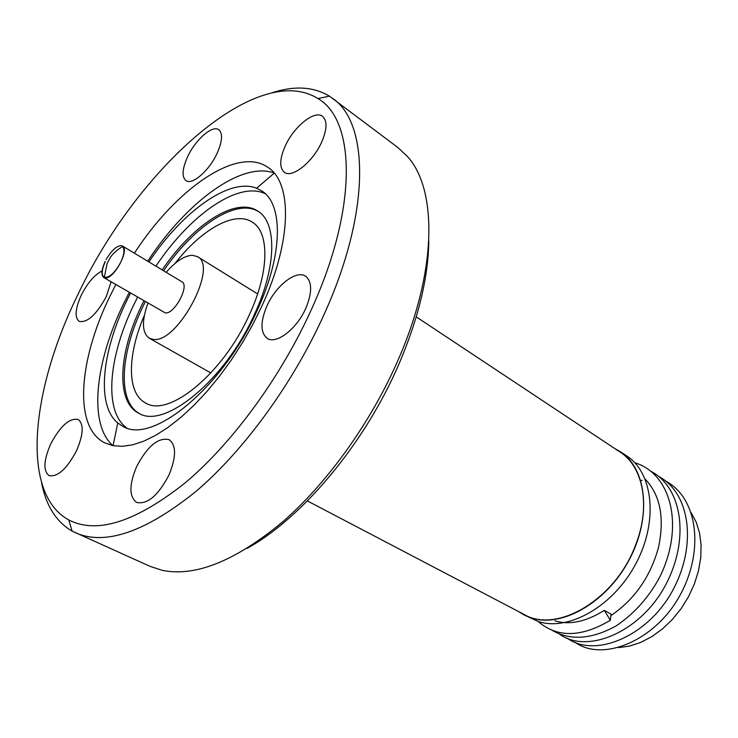 <?xml version="1.0" encoding="UTF-8"?>
<svg xmlns="http://www.w3.org/2000/svg" width="738" height="738" viewBox="0 0 738 738"><rect width="100%" height="100%" fill="white"/><g stroke="black" fill="none" stroke-linecap="round" stroke-linejoin="round"><path stroke-width="1.11" d="M120.949 261.852C124.371 254.195 124.888 249.112 122.508 246.584C112.896 252.331 109.971 258.152 110.165 257.802L107.084 263.429L104.316 277.35C109.492 277.866 115.036 272.709 120.949 261.852M175.017 263.475C201.52 229.306 234.841 210.302 252.433 222.23C269.564 232.479 269.342 271.722 249.536 314.351C223.457 373.336 168.504 418.068 145.543 402.939C126.622 393.262 127.231 354.913 144.399 315.227M166.179 272.322C175.782 261.335 184.509 255.652 192.35 255.274L197.47 256.658C218.918 266.363 176.936 344.526 152.895 339.323L149.242 338.189C142.019 332.801 141.576 321.15 147.904 303.217M106.152 259.545C111.17 250.975 116.05 246.317 120.792 245.579L122.453 246.003C130.036 249.343 113.984 279.195 105.239 277.977L103.781 277.58C100.931 275.126 101.41 269.73 105.202 261.381M103.781 277.58L165.303 312.894C174.482 314.462 189.924 285.44 181.889 281.787L122.453 246.003M143.882 300.883L141.253 306.261C118.541 353.391 115.765 401.647 138.587 413.132C164.094 429.876 225.505 379.95 254.684 313.881C276.768 266.252 276.944 222.655 258.014 211.216C236.123 196.133 192.858 224.601 162.185 269.923M145.294 301.704L142.674 307.082C120.266 353.631 117.277 401.352 139.353 413.52M50.701 444.008C43.597 460.355 43.062 470.899 49.086 475.623C57.675 477.228 66.817 468.944 76.503 450.789C83.468 434.47 84.012 424.027 78.145 419.461C69.464 417.782 60.322 425.964 50.701 444.008M136.631 466.591C129.03 484.774 129.021 496.72 136.613 502.421C147.323 504.737 158.107 495.632 168.947 475.087C176.354 456.96 176.391 445.143 169.057 439.636C158.218 437.182 147.416 446.167 136.631 466.591M266.935 305.956C260.228 321.943 260.339 332.755 267.267 338.373C276.289 344.711 296.888 328.89 305.827 308.216C312.312 292.368 312.239 281.713 305.606 276.233C296.325 269.554 275.818 285.634 266.935 305.956M285.2 146.096C279.582 159.021 279.287 167.738 284.324 172.249C291.962 178.642 312.921 162.037 321.648 142.157C327.119 129.371 327.423 120.774 322.58 116.364C314.692 109.713 293.835 126.604 285.2 146.096M187.664 156.631C182.221 168.781 181.631 176.769 185.911 180.598C192.055 185.487 209.14 170.792 217.037 153.458C222.369 141.392 222.959 133.486 218.808 129.759C212.489 124.713 195.496 139.583 187.664 156.631M102.065 270.947C94.436 274.887 87.508 282.968 81.263 295.2C75.202 308.733 74.492 317.46 79.15 321.39C87.352 322.958 96.383 314.711 106.263 296.648L111.097 281.833M247.027 548.408C302.248 518.104 365.162 443.104 399.157 363.576C418.381 318.41 428.261 277.58 428.796 241.095M41.623 482.947C46.079 505.779 56.236 521.84 72.103 531.12L150.165 566.406L162.618 570.437C195.635 576.978 235.597 560.834 282.506 522.006C327.386 483.012 370.993 422.311 398.123 359.969C437.228 271.003 437.514 189.288 407.45 156.511L397.911 147.545L329.388 96.124C313.613 86.697 294.647 85.525 272.497 92.619M75.673 532.901C105.451 545.769 145.515 531.96 195.874 491.49C244.112 450.512 293.53 382.69 324.517 313.466C370.697 211.474 369.111 123.062 332.672 98.394M311.833 308.558C357.995 207.11 355.467 120.073 317.995 98.597C256.326 59.843 135.432 171.511 77.711 294.988C31.134 389.784 20.037 493.436 68.782 519.949C96.779 534.386 135.469 522.107 184.869 483.104C232.175 443.538 281.16 376.777 311.833 308.558M115.811 284.573L109.648 296.842C78.514 360.762 73.348 427.514 104.888 442.911L112.979 445.66L122.204 446.333L132.48 444.876L143.652 441.223L155.57 435.383L168.052 427.403L180.902 417.348L193.891 405.365L206.806 391.629L219.389 376.371L231.428 359.83L242.691 342.321L252.968 324.157L262.073 305.68C292.11 240.754 292.377 182.627 267.885 167.341C237.258 145.709 175.995 189.029 134.381 253.18M129.279 292.396L123.181 304.6C95.017 362.976 88.403 424.073 112.84 445.632M130.497 293.106L126.263 301.648C101.659 352.663 96.327 405.43 117.757 422.975L122.683 426.241C151.908 445.337 223.3 387.118 257.424 309.877C283.124 254.407 283.346 204.149 261.833 190.967L256.603 188.227C229.426 177.249 182.332 211.649 148.928 261.944M274.084 172.996C241.206 161.124 186.041 202.553 147.72 261.215M137.563 297.211L133.357 305.726C108.366 357.598 103.671 411.334 126.687 427.902M307.386 500.918L524.026 614.413C556.6 633.96 615.354 599.736 635.39 545.557C651.036 506.628 643.416 466.711 620.058 452.053L416.25 316.86M518.39 611.451L523.842 614.828L531.821 618.084C562.273 627.854 606.931 602.282 629.348 559.542C652.06 516.932 646.737 468.547 620.335 451.693L614.754 448.529M523.842 614.828L538.565 621.617C569.063 631.442 613.656 606.046 635.971 563.491C658.564 521.065 653.121 472.79 626.673 455.89L620.335 451.693M618.592 647.65L629.597 646.073L640.805 642.364L651.885 636.59L662.503 628.896L672.346 619.486L681.119 608.638L688.536 596.664L694.384 583.924L698.499 570.797L700.749 557.688L701.1 544.985L699.569 533.048L696.22 522.218L691.202 512.762M554.958 620.87C569.653 625.252 586.092 621.756 604.265 610.391L611.046 614.145L610.354 620.252L604.265 610.391M610.88 615.593C634.412 599.69 650.279 577.005 658.48 547.541C664.744 517.864 660.316 495.06 645.169 479.119M640.224 480.18L642.088 480.484M575.04 642.281C602.586 662.198 654.034 641.082 678.914 597.254C704.965 551.609 697.964 498.039 665.676 481.075M567.356 638.259C594.819 658.204 646.359 636.894 671.386 592.808C697.576 546.895 690.703 493.141 658.416 476.25M559.607 634.2C586.978 654.172 638.61 632.66 663.776 588.315C690.122 542.144 683.36 488.205 651.082 471.388M551.766 630.095C569.865 640.861 591.286 639.486 616.036 625.981C634.025 613.841 648.471 597.771 659.375 577.771C684.744 527.283 671.774 473.888 634.781 462.754M538.168 621.497C557.264 637.936 581.323 637.521 610.354 620.252M265.219 193.679C238.162 180.745 189.86 215.09 155.93 266.16M258.724 211.705C236.575 197.636 193.919 226.003 163.596 270.772M105.276 261.639C101.549 270.007 101.226 275.246 104.316 277.35M197.47 256.658L257.627 293.936M317.995 98.597L329.388 96.124M256.603 188.227L274.232 173.172M117.757 422.975L113.062 445.678M68.782 519.949L72.103 531.12M149.242 338.189L210.893 372.948"/></g></svg>
